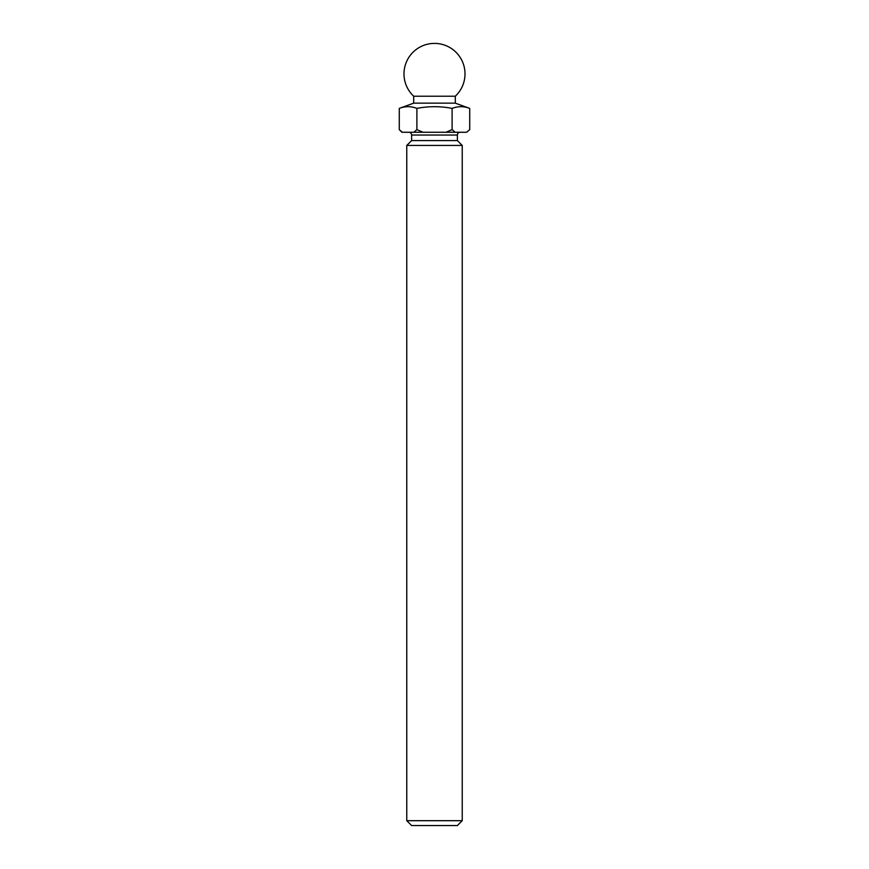 <?xml version="1.0" encoding="UTF-8"?>
<svg xmlns="http://www.w3.org/2000/svg" width="869" height="869" viewBox="0 0 869 869"><rect width="100%" height="100%" fill="white"/><g stroke="black" fill="none" stroke-linecap="round" stroke-linejoin="round"><path stroke-width="0.65" stroke-dasharray="4.34 3.26" d="M432.664 43.45L436.336 43.45M413.698 96.209L455.302 96.209M408.854 132.262L460.146 132.262L408.854 132.262M401.912 132.262L467.087 132.262M399.273 129.622L402.358 132.262M445.96 132.262L452.108 129.622L455.193 132.262M413.807 132.262L416.892 129.622L423.04 132.262M466.642 132.262L469.727 129.622M411.624 825.55L457.376 825.55M406.768 820.694L462.232 820.694M406.768 145.438L462.232 145.438M411.624 140.582L457.376 140.582M469.727 108.397C463.85 106.127 457.985 106.127 452.108 108.397L452.108 129.622M452.108 108.397C440.398 106.127 428.656 106.127 416.892 108.397L416.892 129.622M416.892 108.397C411.015 106.127 405.15 106.127 399.273 108.397M413.698 103.15L455.302 103.15M411.624 135.043L457.376 135.043"/><path stroke-width="1.3" d="M455.302 96.209A30.502 30.502 0 0 0 436.336 43.45L432.664 43.45A30.502 30.502 0 0 0 413.698 96.209L455.302 96.209L455.302 103.15L413.698 103.15L399.273 108.397C405.15 106.127 411.015 106.127 416.892 108.397C428.656 106.127 440.398 106.127 452.108 108.397C457.985 106.127 463.85 106.127 469.727 108.397L469.727 129.622L466.642 132.262L401.912 132.262L399.273 129.622L402.358 132.262M455.302 103.15L469.727 108.397M413.698 96.209L413.698 103.15M411.624 140.582L457.376 140.582L457.376 135.043L411.624 135.043L411.624 140.582L406.768 145.438L406.768 820.694L462.232 820.694L462.232 145.438L406.768 145.438M457.376 140.582L462.232 145.438M462.232 820.694L457.376 825.55L411.624 825.55L406.768 820.694M457.376 135.043A2.77 2.77 0 0 1 460.146 132.262M411.624 135.043A2.77 2.77 0 0 0 408.854 132.262M469.727 129.622L466.642 132.262M423.04 132.262L416.892 129.622L413.807 132.262M455.193 132.262L452.108 129.622L445.96 132.262M399.273 108.397L399.273 129.622M416.892 108.397L416.892 129.622M452.108 108.397L452.108 129.622"/></g></svg>

